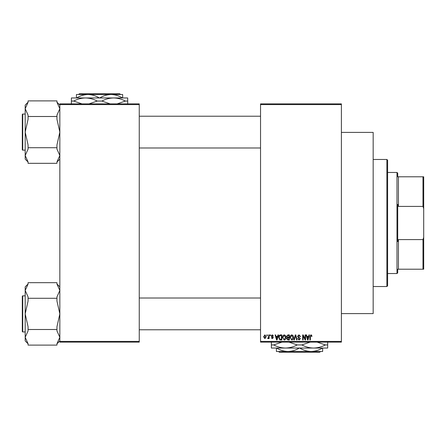 <?xml version="1.0" encoding="UTF-8"?>
<svg xmlns="http://www.w3.org/2000/svg" width="446" height="446" viewBox="0 0 446 446"><rect width="100%" height="100%" fill="white"/><g stroke="black" fill="none" stroke-linecap="round" stroke-linejoin="round"><path stroke-width="0.67" d="M341.396 104.604L260.542 104.604L260.542 103.879L341.396 103.879L341.396 342.121L260.542 342.121L260.542 341.396L341.396 341.396M266.842 334.901L267.299 334.901L267.299 335.621L266.842 335.621L266.842 334.901M269.992 334.901L270.449 334.901L270.449 335.621L269.992 335.621L269.992 334.901M277.975 334.901L278.46 334.901L277.061 339.952L276.576 339.952L275.11 334.901L275.595 334.901L275.99 336.412L277.579 336.412L277.975 334.901M285.552 335.626L286.009 337.36C286.103 338.793 285.512 339.679 284.23 340.019L282.463 337.421L282.92 335.609L284.236 334.834L285.552 335.626M293.1 335.626L293.552 337.36C293.652 338.793 293.061 339.679 291.779 340.019L290.012 337.421L290.463 335.609L291.779 334.834L293.1 335.626M298.987 334.834L300.509 336.54L300.052 336.607L298.948 335.425L298.017 336.29L300.381 338.637L299.071 340.019L297.688 338.508L298.145 338.447L299.06 339.428L299.918 338.62L299.773 338.101L298.257 337.505L297.554 336.301L298.987 334.834M308.955 334.901L309.435 334.901L308.041 339.952L307.556 339.952L306.09 334.901L306.569 334.901L306.965 336.412L308.56 336.412L308.955 334.901M260.542 104.604L260.542 341.396M311.654 335.191L311.932 336.412L311.47 336.474L310.912 335.425L310.422 335.81L310.355 339.952L309.898 339.952L309.898 336.524L310.934 334.834L311.654 335.191M305.103 334.901L305.566 334.901L305.566 339.952L305.075 339.952L303.135 335.905L303.135 339.952L302.678 339.952L302.678 334.901L303.168 334.901L305.103 338.943L305.103 334.901M295.302 334.901L295.754 334.901L297.114 339.952L296.64 339.952L295.553 335.492L294.343 339.952L293.858 339.952L295.302 334.901M287.932 334.901L289.354 334.901L289.354 339.952L287.926 339.952L286.661 338.687L287.157 337.622L286.533 336.384L287.932 334.901M280.462 334.901L281.805 334.901L281.805 339.952L279.793 339.863L278.722 337.455C278.599 336.016 279.179 335.169 280.462 334.901M272.283 334.834L273.404 336.016L272.946 336.083L272.25 335.359L271.631 335.933L273.337 337.594L272.305 338.642L271.24 337.594L272.289 338.118L272.88 337.667L271.174 336.022L272.283 334.834M268.682 334.901L269.139 334.901L269.139 338.575L268.682 338.575L268.682 337.99L268.13 338.642L267.695 338.447L267.829 337.917L268.592 337.555L268.682 334.901M264.907 334.834L266.184 336.741L264.907 338.642L263.625 336.775L264.907 334.834M139.252 342.121L59.842 342.121L59.842 341.396L139.252 341.396L139.252 342.121M139.252 104.604L59.842 104.604L59.842 103.879L139.252 103.879L139.252 341.396M59.842 104.604L59.842 341.396M307.974 338.469L308.403 337.003L307.121 337.003L307.762 339.428L307.974 338.469M291.773 339.428L293.094 337.354L291.784 335.425L290.469 337.438L290.664 338.581L291.773 339.428M288.891 339.361L288.891 337.856L287.547 337.901L287.124 338.603L288.094 339.361L288.891 339.361M288.891 337.265L288.891 335.492L287.441 335.554L286.99 336.379L287.988 337.265L288.891 337.265M284.23 339.428L285.546 337.354L284.236 335.425L282.92 337.438L283.115 338.581L284.23 339.428M281.348 339.361L281.348 335.492L280.517 335.492L279.363 336.228L279.179 337.46L279.876 339.261L281.348 339.361M276.994 338.469L277.423 337.003L276.146 337.003L276.782 339.428L276.994 338.469M264.918 338.118L265.727 336.741L264.891 335.359L264.088 336.741L264.918 338.118M386.883 159.467L387.602 160.192L387.602 285.808L386.883 286.533L386.883 159.467L373.163 159.467M341.396 132.395L373.163 132.395L373.163 313.605L341.396 313.605M59.842 159.144L56.954 162.032M56.954 116.501L56.954 119.283L59.842 132.105L56.954 144.933L56.954 147.715L28.076 147.715L28.076 144.933L25.188 132.105L25.188 108.696L28.076 102.285L28.076 100.891L56.954 100.891L56.954 102.285L59.842 108.696L56.954 115.107L56.954 116.501L28.076 116.501L28.076 115.107L25.188 108.696L25.188 105.072L28.076 102.184M22.3 115.503L22.3 114.494A0.435 0.435 0 0 1 22.735 114.059L22.735 150.157A0.435 0.435 0 0 1 22.3 149.722L22.3 114.494A0.435 0.435 0 0 1 22.735 114.059L25.188 114.059M22.735 150.157L25.188 150.157M56.954 147.715L56.954 149.109L59.842 155.52L56.954 161.931L56.954 163.325L28.076 163.325L28.076 161.931L25.188 155.52L25.188 132.105L28.076 119.283L28.076 116.501M28.076 162.032L25.188 159.144L25.188 155.52L28.076 149.109L28.076 147.715M397.709 269.206L398.434 269.206L397.709 269.206L397.709 272.813L396.99 273.537L387.602 273.537M397.709 176.794L398.434 176.794L397.709 176.794L397.709 173.187L396.99 172.463L387.602 172.463M422.981 176.794L423.7 176.794L423.7 208.689L422.981 206.409L422.981 176.794L398.434 176.794L398.434 206.409L397.709 204.385L397.709 241.615L398.434 239.591L398.434 269.206L422.981 269.206L422.981 239.591L423.7 237.311L423.7 269.206L422.981 269.206M396.99 273.537L396.99 172.463M398.434 239.591L422.981 239.591M423.7 208.689L423.7 237.311M398.434 206.409L422.981 206.409M22.3 149.722L22.3 148.713M59.842 340.928L56.954 343.816M56.954 298.285L56.954 301.067L59.842 313.895L56.954 326.717L56.954 329.499L28.076 329.499L28.076 326.717L25.188 313.895L25.188 290.48L28.076 284.069L28.076 282.675L56.954 282.675L56.954 284.069L59.842 290.48L56.954 296.891L56.954 298.285L28.076 298.285L28.076 296.891L25.188 290.48L25.188 286.856L28.076 283.968M22.3 297.287L22.3 296.278A0.435 0.435 0 0 1 22.735 295.843L22.735 331.941A0.435 0.435 0 0 1 22.3 331.506L22.3 296.278A0.435 0.435 0 0 1 22.735 295.843L25.188 295.843M22.735 331.941L25.188 331.941M56.954 329.499L56.954 330.893L59.842 337.304L56.954 343.715L56.954 345.109L28.076 345.109L28.076 343.715L25.188 337.304L25.188 313.895L28.076 301.067L28.076 298.285M28.076 343.816L25.188 340.928L25.188 337.304L28.076 330.893L28.076 329.499M22.3 331.506L22.3 330.497M79.349 93.771L78.624 94.496L79.349 93.771L119.751 93.771L120.47 94.496L119.751 93.771M78.624 94.496L87.996 94.496C91.982 94.624 95.767 95.779 99.358 97.958M99.737 97.958C103.282 95.79 107.068 94.636 111.099 94.496L120.47 94.496M76.634 97.958C80.18 95.79 83.965 94.636 87.996 94.496L76.444 94.496L76.444 97.958M87.996 94.496L111.099 94.496C115.085 94.624 118.87 95.779 122.46 97.958M122.65 97.958L122.65 94.496L111.099 94.496M71.393 104.169L71.393 97.958L127.701 97.958L127.701 104.169M81.969 103.879L73.707 101.064C77.409 99.096 81.328 98.064 85.47 97.958C89.546 98.048 93.465 99.079 97.234 101.064L88.971 103.879M110.129 103.879L101.866 101.064C105.563 99.096 109.482 98.064 113.624 97.958C117.699 98.048 121.619 99.079 125.387 101.064L117.125 103.879M125.387 101.064L127.701 101.064M97.234 101.064L101.866 101.064M71.393 101.064L73.707 101.064M278.599 351.504L279.324 352.228L278.599 351.504L287.977 351.504C283.99 351.376 280.205 350.222 276.615 348.042M320.451 351.504L319.726 352.228L320.451 351.504L311.079 351.504C307.093 351.376 303.308 350.222 299.718 348.042M322.441 348.042C318.896 350.21 315.11 351.364 311.079 351.504L276.425 351.504L276.425 348.042M299.338 348.042C295.793 350.21 292.007 351.364 287.977 351.504M311.079 351.504L322.631 351.504L322.631 348.042M327.682 341.831L327.682 348.042L271.369 348.042L271.369 341.831M317.1 342.121L325.368 344.936C321.666 346.904 317.747 347.936 313.605 348.042C309.53 347.952 305.61 346.921 301.842 344.936L310.104 342.121M288.947 342.121L297.209 344.936C293.513 346.904 289.588 347.936 285.446 348.042C281.376 347.952 277.451 346.921 273.688 344.936L281.944 342.121M273.688 344.936L271.369 344.936M301.842 344.936L297.209 344.936M327.682 344.936L325.368 344.936M319.726 352.228L279.324 352.228M386.883 286.533L373.163 286.533M59.842 105.072L56.954 102.184M260.542 116.222L139.252 116.222M260.542 147.988L139.252 147.988M139.252 329.778L260.542 329.778M139.252 298.012L260.542 298.012M59.842 286.856L56.954 283.968"/></g></svg>
